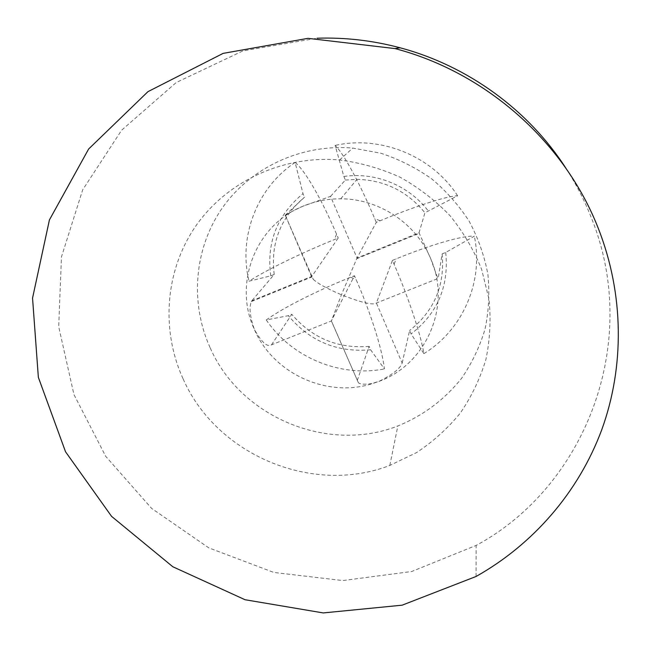 <?xml version="1.0" encoding="UTF-8"?>
<svg xmlns="http://www.w3.org/2000/svg" width="651" height="651" viewBox="0 0 651 651"><rect width="100%" height="100%" fill="white"/><g stroke="black" fill="none" stroke-linecap="round" stroke-linejoin="round"><path stroke-width="0.49" stroke-dasharray="3.25 2.44" d="M210.053 347.561C189.889 302.975 193.982 248.951 222.089 208.279C250.293 167.755 301.267 143.692 352.777 148.07L380.868 153.237C399.112 159.275 416.087 167.844 431.792 178.935C446.472 191.304 458.988 205.488 469.322 221.486C478.208 238.25 484.393 255.827 487.876 274.226C489.731 292.771 488.795 311.048 485.06 329.064C479.787 346.617 472.048 362.916 461.852 377.962C444.674 399.559 423.337 415.558 397.834 425.966C327.486 453.641 240.146 416.974 210.053 347.561M419.032 232.806L424.924 212.787L457.612 195.764C446.204 196.049 413.214 207.034 380.111 220.779L376.278 222.357L357.033 257.999L419.032 232.806L430.799 258.878C416.42 223.643 379.094 198.693 340.733 198.807C327.575 198.758 315.003 201.224 303.016 206.188C255.143 225.165 232.952 284.308 254.492 329.707C273.119 373.194 326.159 397.875 371.322 383.976L379.012 381.38C426.193 364.422 451.802 306.352 430.799 258.878C435.747 273.094 438.221 279.613 438.204 278.416L376.384 303.04C373.243 305.457 361.59 302.707 341.441 294.773C327.51 288.873 318.111 283.738 313.261 279.369L311.715 277.025L285.35 215.432C287.522 213.699 293.414 210.615 303.016 206.188L330.537 196.35L357.033 257.999L341.441 294.773L331.351 320.976L271.516 344.81C267.512 347.569 261.84 342.532 254.492 329.707C249.927 316.744 248.885 307.353 251.376 301.543L251.872 300.746L311.87 276.358L338.195 237.997L334.411 239.552C301.942 252.743 266.576 269.791 249.048 281.208L270.775 275.853L274.209 274.453L251.872 300.746M402.163 363.03L409.617 330.488L411.082 333.922L423.891 353.623C420.595 333.515 407.998 296.539 394.058 264.168L392.447 260.384L376.384 303.04L402.163 363.03C400.332 368.474 392.618 374.585 379.012 381.38L371.436 383.585C365.154 384.611 360.817 384.367 358.432 382.853L331.351 320.976L354.461 275.731L356.081 279.482C370.142 311.593 382.161 348.57 384.399 368.93L370.606 349.766L369.133 346.356L357.293 380.42M285.203 215.278L304.53 197.188L302.992 193.64L295.115 162.441C305.392 170.578 322.619 201.322 336.559 234.205L338.195 237.997M271.516 344.81L291.794 314.311L288.377 315.686L266.283 319.95C283.275 307.581 318.274 290.159 350.686 277.253L354.461 275.731M376.278 222.357L374.65 218.533C360.752 185.421 344.273 154.149 335.127 145.425L343.866 176.486L345.388 180.058L330.537 196.35M392.447 260.384L396.272 258.838C429.286 245.313 462.479 235.255 474.327 236.199L445.715 252.458L442.135 253.898L438.204 278.416M442.135 253.898C445.007 285.553 434.168 311.08 409.617 330.488M369.133 346.356C337.926 348.855 312.146 338.17 291.794 314.311M345.388 180.058L357.008 179.326C384.717 180.156 407.355 191.313 424.924 212.787M445.715 252.458C449.084 286.294 437.537 313.44 411.082 333.922M370.606 349.766C337.299 352.72 309.892 341.36 288.377 315.686M343.866 176.486C375.424 171.709 409.308 185.616 428.521 211.315M423.891 353.623C462.511 330.138 483.994 281.761 474.327 236.199M266.283 319.95C291.664 357.472 339.96 377.564 384.399 368.93M457.612 195.764C432.134 156.126 380.802 135.099 335.127 145.425M295.115 162.441C256.592 188.025 238.144 237.346 249.048 281.208M270.775 275.853C266.332 242.693 277.066 215.286 302.992 193.64M274.209 274.453C270.352 243.384 280.459 217.629 304.53 197.188M183.159 378.98C216.571 455.033 312.464 495.387 389.819 465.424L416.526 452.608C433.086 441.655 447.676 428.488 460.281 413.092C471.527 396.638 480.064 378.776 485.89 359.523C490.016 339.741 491.049 319.649 489.007 299.24L481.626 269.335C473.863 250.008 463.341 232.138 450.053 215.725C435.373 200.459 418.739 187.634 400.162 177.251C380.778 168.471 360.597 162.717 339.61 159.975C282.689 155.093 226.548 181.605 195.699 226.149C164.955 270.849 160.797 330.114 183.159 378.98M566.183 168.642C575.997 183.899 584.216 199.857 590.848 216.523C642.26 341.645 585.509 486.679 476.141 545.424L411.684 571.505L342.825 580.562L273.827 572.441L208.816 547.873L151.618 508.398L105.674 456.286L73.929 394.506L58.696 326.672L61.454 256.925L82.677 189.856L121.623 130.2L176.193 82.547L242.904 50.9L317.021 38.222M394.058 264.168L396.272 258.838M350.686 277.253L356.081 279.482M380.111 220.779L374.65 218.533M336.559 234.205L334.411 239.552M285.35 215.432L313.261 279.369M251.376 301.543L311.715 277.025M356.65 258.756L419.008 233.424M358.432 382.853L331.261 320.618M340.733 198.807L357.008 179.326M389.819 465.424L397.834 425.966M339.61 159.975L352.777 148.07M476.076 576.477L476.141 545.424"/><path stroke-width="0.98" d="M317.021 38.222C345.022 37.302 372.722 40.492 400.105 47.792C467.971 65.832 528.758 110.239 566.183 168.642M598.277 228.33C624.106 294.081 624.618 366.676 601.793 429.636C578.495 492.482 532.909 544.521 476.076 576.477L402.139 605.178L323.254 612.933L245.036 599.726L172.84 566.769L111.565 516.357L65.548 451.794L38.352 377.336L32.55 298.093L49.427 219.9L88.642 149.006L147.964 91.645L223.13 53.374L307.996 38.344L395.027 48.589C486.541 72.627 564.808 142.512 598.277 228.33M395.027 48.589L400.105 47.792"/></g></svg>
